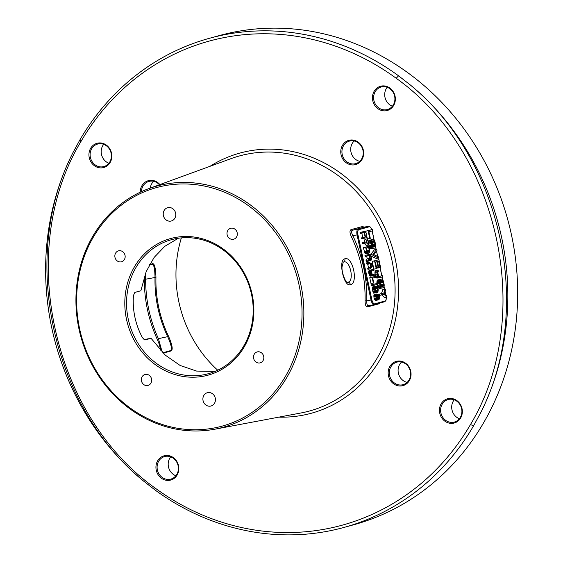 <?xml version="1.0" encoding="UTF-8"?>
<svg xmlns="http://www.w3.org/2000/svg" width="563" height="563" viewBox="0 0 563 563"><rect width="100%" height="100%" fill="white"/><g stroke="black" fill="none" stroke-linecap="round" stroke-linejoin="round"><path stroke-width="0.84" d="M72.986 152.622C19.339 256.855 51.31 405.986 143.361 480.908A253.66 229.324 74.6 0 1 72.972 152.622L79.876 139.927A253.66 229.324 74.6 0 1 209.563 38.256A253.66 229.324 74.6 0 1 223.581 34.92A253.66 229.324 74.6 0 1 398.562 75.815L410.11 84.802A253.66 229.324 74.6 0 1 480.492 413.087C534.118 308.862 502.147 159.723 410.11 84.802M143.361 480.908L154.902 489.894A253.66 229.324 74.6 0 0 329.883 530.789A253.66 229.324 74.6 0 0 343.902 527.461A253.66 229.324 74.6 0 0 473.589 425.783L480.492 413.087M209.563 38.256L219.38 35.56A253.66 229.324 74.6 0 1 233.399 32.225A253.66 229.324 74.6 0 1 509.691 227.142A253.66 229.324 74.6 0 1 353.719 524.765L343.902 527.461M396.197 78.278A251.014 226.931 -105.4 0 0 80.84 141.714C16.095 249.078 51.564 414.53 155.085 488.037A251.014 226.931 -105.4 0 0 470.443 424.593C535.188 317.236 499.719 151.785 396.197 78.278L398.562 75.815M358.237 142.186A12.576 11.366 -105.4 0 0 342.466 145.353A12.576 11.366 -105.4 0 0 346.196 162.735A12.576 11.366 -105.4 0 0 361.96 159.561A12.576 11.366 -105.4 0 0 358.237 142.186M409.35 380.609A12.576 11.366 -105.4 0 0 405.62 363.234A12.576 11.366 -105.4 0 0 389.856 366.407A12.576 11.366 -105.4 0 0 393.579 383.783A12.576 11.366 -105.4 0 0 409.35 380.609M159.906 184.587A12.576 11.366 -105.4 0 0 141.932 185.699A12.576 11.366 -105.4 0 0 140.222 192.215M389.92 88.102A12.576 11.366 -105.4 0 0 374.156 91.276A12.576 11.366 -105.4 0 0 377.879 108.652A12.576 11.366 -105.4 0 0 393.643 105.485A12.576 11.366 -105.4 0 0 389.92 88.102M460.64 417.999A12.576 11.366 -105.4 0 0 456.917 400.624A12.576 11.366 -105.4 0 0 441.153 403.791A12.576 11.366 -105.4 0 0 444.876 421.173A12.576 11.366 -105.4 0 0 460.64 417.999M161.363 478.205A12.576 11.366 -105.4 0 0 177.127 475.038A12.576 11.366 -105.4 0 0 173.404 457.656A12.576 11.366 -105.4 0 0 157.64 460.83A12.576 11.366 -105.4 0 0 161.363 478.205M90.643 148.308A12.576 11.366 -105.4 0 0 94.366 165.691A12.576 11.366 -105.4 0 0 110.13 162.517A12.576 11.366 -105.4 0 0 106.407 145.141A12.576 11.366 -105.4 0 0 90.643 148.308M163.692 184.446A125.077 113.079 74.6 0 1 300.804 284.392A125.077 113.079 74.6 0 1 216.108 428.957A125.077 113.079 74.6 0 1 214.876 429.196A125.077 113.079 74.6 0 1 80.854 336.646A125.077 113.079 74.6 0 1 148.815 188.633A125.077 113.079 74.6 0 1 163.692 184.446M364.395 227.1L362.312 226.579L351.136 229.591C349.574 230.366 349.616 232.653 351.256 236.446A129.898 117.435 74.6 0 1 365.07 300.902C365.127 305.005 365.999 306.99 367.695 306.849L378.878 303.844L380.053 303.007M344.823 258.818C352.712 255.75 358.645 283.485 350.362 284.667C343.817 287.489 337.863 259.691 344.823 258.818A2.646 2.351 74.8 0 1 343.536 262.006C350.066 259.487 354.725 281.268 347.871 282.232L347.329 282.302M217.719 370.215A119.433 107.976 74.6 0 1 181.377 237.889M354.169 140.982A11.689 10.57 -105.4 0 0 355.753 159.505A11.689 10.57 -105.4 0 0 359.757 161.328M401.56 362.03A11.689 10.57 -105.4 0 0 399.674 364.395A11.689 10.57 -105.4 0 0 407.148 382.383M153.636 181.321A11.689 10.57 -105.4 0 0 151.757 183.686A11.689 10.57 -105.4 0 0 150.265 188.098M387.21 87.3A11.689 10.57 -105.4 0 0 389.751 104.788A11.689 10.57 -105.4 0 0 392.404 106.217M454.207 399.814A11.689 10.57 -105.4 0 0 453.285 401.145A11.689 10.57 -105.4 0 0 459.401 418.731M170.695 456.853A11.689 10.57 -105.4 0 0 173.242 474.342A11.689 10.57 -105.4 0 0 175.888 475.77M103.698 144.332A11.689 10.57 -105.4 0 0 102.776 145.662A11.689 10.57 -105.4 0 0 108.891 163.249M389.856 88.722A11.689 10.57 -105.4 0 0 381.165 87.005A11.689 10.57 -105.4 0 0 373.698 96.189A11.689 10.57 -105.4 0 0 378.667 107.836A11.689 10.57 74.6 0 0 387.358 109.553A11.689 10.57 74.6 0 0 394.825 100.369A11.689 10.57 74.6 0 0 389.856 88.722M460.323 417.401A11.689 10.57 -105.4 0 0 459.697 404.192A11.689 10.57 -105.4 0 0 448.162 399.526A11.689 10.57 -105.4 0 0 442.201 404.192A11.689 10.57 74.6 0 0 442.821 417.401A11.689 10.57 74.6 0 0 454.355 422.067A11.689 10.57 74.6 0 0 460.323 417.401M162.151 477.389A11.689 10.57 -105.4 0 0 170.842 479.106A11.689 10.57 -105.4 0 0 178.309 469.922A11.689 10.57 -105.4 0 0 173.348 458.275A11.689 10.57 74.6 0 0 164.649 456.558A11.689 10.57 74.6 0 0 157.183 465.742A11.689 10.57 74.6 0 0 162.151 477.389M91.685 148.709A11.689 10.57 -105.4 0 0 92.311 161.919A11.689 10.57 -105.4 0 0 103.845 166.585A11.689 10.57 -105.4 0 0 109.813 161.919A11.689 10.57 74.6 0 0 109.187 148.709A11.689 10.57 74.6 0 0 97.652 144.044A11.689 10.57 74.6 0 0 91.685 148.709M149.519 264.631L151.757 263.998C154.199 262.323 155.592 266.756 155.944 277.32A117.59 106.316 -105.4 0 0 168.618 336.456C172.644 345.773 173.249 350.665 170.434 351.115L163.179 353.156M151.757 263.998A0.662 0.605 74.3 0 1 151.341 264.504L151.243 264.519C153.551 262.907 154.804 267.179 155.008 277.334C154.558 298.116 158.808 317.947 167.76 336.836C171.743 345.752 172.405 350.425 169.744 350.84L162.813 352.79L169.759 350.84A0.662 0.605 -105.7 0 1 170.434 351.115M155.944 277.32L145.655 279.213L145.613 273.041M168.618 336.456L158.4 338.666C149.849 319.721 145.599 299.896 145.655 279.213L144.311 278.917L144.29 276.82M162.214 352.185L158.4 338.666L157.267 339.362M163.411 185.945A123.705 111.84 -105.4 0 0 79.643 328.926A123.705 111.84 -105.4 0 0 215.256 427.767A123.705 111.84 -105.4 0 0 299.023 284.787A123.705 111.84 -105.4 0 0 163.411 185.945M174.495 237.628A70.825 64.034 74.6 0 1 252.133 294.224A70.825 64.034 74.6 0 1 204.172 376.084A70.825 64.034 74.6 0 1 126.534 319.488A70.825 64.034 74.6 0 1 174.495 237.628M163.39 215.573A6.89 6.235 -105.4 0 0 171.328 220.992A6.89 6.235 -105.4 0 0 175.614 213.117A6.89 6.235 -105.4 0 0 167.675 207.698A6.89 6.235 -105.4 0 0 163.39 215.573M215.277 398.14A6.89 6.235 -105.4 0 0 207.339 392.721A6.89 6.235 -105.4 0 0 203.053 400.596A6.89 6.235 -105.4 0 0 210.991 406.014A6.89 6.235 -105.4 0 0 215.277 398.14M227.135 234.771A5.665 5.123 -105.4 0 0 233.659 239.226A5.665 5.123 -105.4 0 0 237.185 232.744A5.665 5.123 -105.4 0 0 230.661 228.289A5.665 5.123 -105.4 0 0 227.135 234.771M257.481 351.854A5.665 5.123 -105.4 0 0 257.164 351.924A5.665 5.123 -105.4 0 0 253.681 358.575A5.665 5.123 -105.4 0 0 259.853 362.931A5.665 5.123 -105.4 0 0 260.169 362.861A5.665 5.123 -105.4 0 0 263.653 356.21A5.665 5.123 -105.4 0 0 257.481 351.854M151.531 378.941A5.665 5.123 -105.4 0 0 145.008 374.486A5.665 5.123 -105.4 0 0 141.482 380.968A5.665 5.123 -105.4 0 0 148.006 385.423A5.665 5.123 -105.4 0 0 151.531 378.941M121.186 261.858A5.665 5.123 -105.4 0 0 121.502 261.788A5.665 5.123 -105.4 0 0 124.986 255.138A5.665 5.123 -105.4 0 0 118.814 250.781A5.665 5.123 -105.4 0 0 118.497 250.852A5.665 5.123 -105.4 0 0 115.014 257.502A5.665 5.123 -105.4 0 0 121.186 261.858M175.318 238.775A69.502 62.838 74.6 0 1 251.021 292.183A69.502 62.838 74.6 0 1 208.282 373.726A69.502 62.838 74.6 0 1 204.439 374.641A69.502 62.838 -105.4 0 1 128.737 321.234A69.502 62.838 -105.4 0 1 171.476 239.683A69.502 62.838 -105.4 0 1 175.318 238.775M144.965 339.961L142.538 337.814A69.502 62.838 74.6 0 1 133.459 295.491L134.824 292.422L140.849 290.768L146.19 271.591L154.1 257.474L164.776 246.327L178.323 238.248M144.923 339.968L151.06 338.293L143.966 339.566L151.039 338.3L165.255 355.126L180.097 365.45L196.578 371.073L214.883 371.467M358.174 142.805A11.689 10.57 -105.4 0 0 349.482 141.088A11.689 10.57 -105.4 0 0 342.015 150.272A11.689 10.57 -105.4 0 0 346.977 161.912A11.689 10.57 74.6 0 0 355.675 163.636A11.689 10.57 74.6 0 0 363.142 154.445A11.689 10.57 74.6 0 0 358.174 142.805M409.027 380.011A11.689 10.57 -105.4 0 0 408.407 366.809A11.689 10.57 -105.4 0 0 396.873 362.136A11.689 10.57 -105.4 0 0 390.905 366.802A11.689 10.57 74.6 0 0 391.524 380.011A11.689 10.57 74.6 0 0 403.059 384.684A11.689 10.57 74.6 0 0 409.027 380.011M159.428 184.755A11.689 10.57 74.6 0 0 148.949 181.427A11.689 10.57 74.6 0 0 142.981 186.1A11.689 10.57 -105.4 0 0 141.397 191.666M382.573 279.635L382.031 277.109M376.105 249.472L375.894 248.473M381.749 275.779L380.067 267.608M378.399 259.81L378.019 258.086M377.646 256.404L376.499 251.26M372.446 229.521L365.739 231.189L367.4 238.951L369.75 238.48L370.306 238.325L368.92 231.857L372.727 230.816L372.446 229.521L368.082 230.717L369.75 238.48M372.995 239.416L369.258 240.267L368.561 241.147L368.371 243.026L369.201 246.904L370.13 248.473L371.108 248.895L374.845 248.037L375.542 247.164L375.732 245.285L374.895 241.4L373.973 239.831L372.995 239.416L371.601 239.796L370.721 241.64L371.552 246.432L372.481 248.001L373.452 248.424M376.703 249.353L374.353 249.824L370.728 254.476L371.101 256.2L376.204 258.452L378.547 257.981L378.273 256.686L373.818 254.715L376.978 250.648L376.703 249.353L373.079 254.004L373.445 255.729L378.547 257.981M377.52 267.355L377.682 268.087L380.581 267.467L378.92 259.705L374.557 260.901L376.218 268.664L376.774 268.509L375.387 262.041L376.872 261.633L378.076 267.242L378.632 267.087L377.435 261.478L378.639 261.148L380.025 267.615M378.92 259.705L372.206 261.373L373.874 269.135L376.218 268.664M378.076 269.98L375.31 270.796L374.979 274.308L375.859 277.038L376.879 278.122L382.615 276.954L382.34 275.659L379.462 276.447L378.674 275.983L377.794 272.795L378.35 271.275L378.076 269.98L377.189 271.823L377.513 274.702L378.209 276.567L379.736 277.742M382.34 275.659L379.145 276.363M381.503 279.086L377.759 279.938L377.062 280.817L376.879 282.689L377.71 286.574L378.639 288.143L379.61 288.559L383.347 287.707L384.043 286.834L384.233 284.955L383.403 281.071L382.474 279.501L381.503 279.086L380.109 279.466L379.223 281.303L380.053 286.103L380.982 287.672L381.953 288.087M385.205 289.023L382.854 289.495L381.461 293.534L379.237 294.146L379.511 295.434L384.086 294.35L386.964 297.215L386.682 295.92L384.318 293.604L385.479 290.318L385.205 289.023L383.811 293.063L381.58 293.675L381.855 294.963M381.876 294.963L384.613 297.686L386.964 297.215M361.805 233.124L362.755 237.544L361.221 237.966L361.432 238.937L367.048 237.565L366.844 236.594L365.521 236.96L364.55 232.435L365.873 232.069L365.661 231.097L362.389 231.998L362.6 232.969L364.134 232.547L365.098 237.072L363.571 237.495L363.775 238.466M365.661 231.097L360.046 232.47L360.25 233.441L362.6 232.969M367.329 238.86L364.979 239.331L363.93 242.357L362.262 242.815L362.473 243.786L366.492 242.857L368.645 245.004L368.434 244.032L366.661 242.294L367.533 239.831L367.329 238.86L366.281 241.886L364.613 242.343L364.817 243.315M364.247 243.427L366.295 245.475L368.645 245.004M368.92 246.298L363.304 247.671L365.07 253.519L368.153 253.357L369.511 252.815L369.856 251.689L368.92 246.298L365.647 247.199L366.724 251.865L368.153 253.357M366.661 256.102L367.224 258.748L366.041 260.444L366.281 261.577L368.631 261.098L369.919 259.205L371.101 260.254L371.524 258.769L370.588 254.061L367.315 254.955L367.519 255.926L368.983 255.525L369.574 258.276L368.385 259.972L368.631 261.098M370.588 254.061L364.965 255.426L365.176 256.397L367.519 255.926M368.906 262.393L366.562 262.865L366.766 263.836L367.745 264.258L368.434 267.488L367.738 268.368L367.949 269.332L370.292 268.861L373.016 265.377L372.734 264.082L368.906 262.393L369.117 263.364L370.088 263.78L370.785 267.017L370.088 267.889L370.292 268.861M374.888 274.111L372.41 274.617L371.545 272.626L371.65 271.056L374.05 270.226L373.846 269.255L371.376 270.106L371.263 273.393L372.551 275.603L375.092 275.082L374.888 274.111L372.41 274.617M373.846 269.255L369.342 270.324L368.674 271.704L368.92 273.864L369.856 275.828L370.588 276.144L372.931 275.673M375.366 276.37L369.75 277.742L370.996 283.562L373.346 283.09L373.762 282.978L372.72 278.129L375.577 277.341L375.366 276.37L372.094 277.27L373.346 283.09M376.893 283.485L371.277 284.857L371.481 285.828L373.832 285.357L377.104 284.456L376.893 283.485L373.621 284.385L373.832 285.357M375.014 288.446L375.549 291.057M376.267 286.053L372.875 286.813L372.213 288.882L373.565 293.133L376.295 292.725L375.049 287.932L375.43 287.313L376.788 287.109L377.52 288.453L377.9 292.288L378.245 289.79L376.999 286.37L375.218 286.342L374.557 287.721L375.218 291.479L376.295 292.725M376.64 293.999L374.05 294.709L373.874 296.983L374.395 299.066L375.437 300.494L378.132 299.924L378.174 295.293L378.73 295.139L379.145 296.054L379.42 299.059L379.842 297.574L378.66 294.132L377.822 294.358L377.689 295.082L377.857 298.974L376.914 297.693L376.64 293.999L376.154 294.822L376.746 298.594L377.787 300.023M371.531 241.471L372.685 244.806L372.572 246.833M380.039 281.141L381.193 284.477L381.074 286.504M366.4 248.016L367.055 251.436M365.07 300.902L366.802 300.86C366.647 304.21 367.245 305.836 368.603 305.73L368.533 305.751A1.323 1.175 74.9 0 0 367.695 306.849M351.256 236.446L352.846 235.749A131.221 118.631 74.6 0 1 366.802 300.86L371.024 300.009A5.292 2.259 78.6 0 0 374.247 304.597A5.292 2.259 78.6 0 0 374.318 304.583A0.662 0.598 74.6 0 0 374.353 304.576L384.712 301.726A0.662 0.598 74.6 0 1 384.677 301.74L374.388 304.562M363.754 227.234L352.424 230.274C351.178 230.893 351.319 232.716 352.846 235.749L357.069 234.898L371.024 300.009L371.883 299.812A4.631 1.978 78.6 0 0 374.761 303.816L385.127 300.973A4.631 1.978 78.6 0 0 386.267 297.355M363.677 227.248L368.568 226.263A5.292 2.259 78.6 0 0 368.498 226.277L363.607 227.262A1.323 1.175 -105.1 0 1 362.312 226.579M365.739 231.189L368.082 230.717M374.662 242.611L375.078 245.918L374.571 246.742L373.178 247.129L372.066 246.059L371.369 241.914L371.883 241.091L373.276 240.711L374.064 241.175L374.662 242.611L372.319 243.082M383.171 282.281L383.586 285.589L383.072 286.412L381.679 286.799L380.567 285.73L379.877 281.584L380.384 280.761L381.777 280.374L382.566 280.846L383.171 282.281L380.82 282.753M368.709 247.382L369.37 251.485L367.942 252.386L367.104 251.591L366.274 248.051L368.709 247.382M370.06 258.48L369.398 255.412L370.447 255.123L371.137 258.699L370.686 259.339L370.06 258.48M372.593 264.807L371.024 266.778L370.405 263.871L372.593 264.807L370.686 265.194M370.595 248.804L372.945 248.332M370.13 248.473L372.481 248.001M369.574 247.713L371.925 247.241M369.201 246.904L371.552 246.432M368.878 245.848L371.228 245.377M368.512 244.124L370.855 243.652M368.371 243.026L370.721 242.547M368.371 242.111L370.721 241.64M368.561 241.147L370.904 240.675M368.835 240.612L371.186 240.141M369.258 240.267L371.601 239.796M372.685 244.806L375.035 244.335M372.037 242.245L374.388 241.773M371.714 241.647L374.064 241.175M371.756 241.21L373.691 240.823M372.959 247.066L374.571 246.742M372.622 246.883L374.895 246.425M372.734 246.39L375.078 245.918M372.776 245.693L375.127 245.222M371.101 256.2L373.445 255.729M370.728 254.476L373.079 254.004M372.206 261.373L374.557 260.901M376.57 267.545L378.076 267.242M376.879 278.122L379.23 277.65M376.415 277.798L378.765 277.327M375.859 277.038L378.209 276.567M375.493 276.222L377.836 275.75M375.169 275.173L377.513 274.702M374.979 274.308L377.33 273.836M374.845 273.203L377.189 272.731M374.845 272.295L377.189 271.823M375.028 271.331L377.379 270.859M375.31 270.796L377.653 270.324M379.096 288.474L381.447 288.003M378.639 288.143L380.982 287.672M378.083 287.383L380.426 286.912M377.71 286.574L380.053 286.103M377.386 285.518L379.729 285.047M377.013 283.794L379.363 283.323M376.879 282.689L379.223 282.218M376.879 281.781L379.223 281.303M377.062 280.817L379.413 280.339M377.344 280.283L379.687 279.811M377.759 279.938L380.109 279.466M381.193 284.477L383.537 284.005M380.546 281.915L382.889 281.444M380.222 281.317L382.566 280.846M380.264 280.881L382.193 280.494M381.461 286.736L383.072 286.412M381.123 286.553L383.396 286.095M381.235 286.06L383.586 285.589M381.285 285.364L383.628 284.892M379.237 294.146L381.58 293.675M381.461 293.534L383.811 293.063M360.046 232.47L362.389 231.998M365.5 236.868L366.844 236.594M361.221 237.966L363.571 237.495M362.755 237.544L365.098 237.072M362.262 242.815L364.613 242.343M363.93 242.357L366.281 241.886M365.422 253.765L367.766 253.294M365.07 253.519L367.421 253.047M364.655 252.949L367.006 252.477M364.381 252.337L366.724 251.865M364.134 251.548L366.485 251.077M363.304 247.671L365.647 247.199M366.992 250.767L369.335 250.296M367.78 252.344L368.983 252.097M367.526 252.203L369.229 251.865M367.28 251.9L369.37 251.485M367.055 251.429L369.405 250.957M367.224 258.748L369.574 258.276M364.965 255.426L367.315 254.955M368.892 260.718L370.827 260.331M369.011 260.542L370.581 260.226M369.398 259.979L370.201 259.817M366.041 260.444L368.385 259.972M370.412 259.191L371.066 259.064M370.208 258.889L371.137 258.699M370.046 258.41L371.101 258.199M367.738 268.368L370.088 267.889M368.434 267.488L370.785 267.017M367.745 264.258L370.088 263.78M366.766 263.836L369.117 263.364M370.201 276.081L372.551 275.603M369.856 275.828L372.206 275.356M369.441 275.258L371.784 274.786M369.159 274.653L371.51 274.181M368.92 273.864L371.263 273.393M368.779 273.217L371.13 272.745M368.674 272.386L371.024 271.915M368.674 271.704L371.024 271.232M368.814 270.979L371.165 270.507M369.025 270.578L371.376 270.106M369.342 270.324L371.686 269.853M369.75 277.742L372.094 277.27M371.277 284.857L373.621 284.385M373.565 293.133L375.915 292.661M373.149 292.563L375.493 292.091M372.868 291.951L375.218 291.479M372.629 291.162L374.972 290.691M372.312 289.706L374.662 289.234M372.213 288.882L374.557 288.411M372.213 288.193L374.557 287.721M372.354 287.475L374.698 287.003M372.558 287.074L374.909 286.602M372.875 286.813L375.218 286.342M376.274 292.612L377.9 292.288M375.901 291.676L377.689 291.317M375.774 291.521L377.864 291.099M375.549 291.043L377.9 290.571M375.479 290.381L377.829 289.91M375.169 288.925L377.52 288.453M375.021 288.284L377.309 287.827M375.106 287.77L377.062 287.376M375.338 287.404L376.788 287.109M378.484 298.235L379.216 298.087M378.392 299.263L379.42 299.059M378.477 298.059L379.321 297.89M378.435 297.721L379.392 297.524M378.364 297.222L379.356 297.025M378.167 296.251L379.145 296.054M378.139 295.751L378.969 295.589M378.209 295.244L378.73 295.139M375.092 300.248L377.435 299.776M374.676 299.678L377.02 299.206M374.395 299.066L376.746 298.594M374.156 298.277L376.499 297.806M373.874 296.983L376.225 296.511M373.769 296.159L376.119 295.688M373.804 295.293L376.154 294.822M374.05 294.709L376.401 294.238M377.344 298.728L377.998 298.594M377.104 298.256L378.033 298.073M376.9 297.616L377.963 297.405M376.696 296.645L377.752 296.434M376.598 295.99L377.682 295.772M376.654 295.293L377.689 295.082M376.767 294.576L377.822 294.358M79.876 139.927L80.84 141.714M473.589 425.783L470.443 424.593M154.902 489.894L155.085 488.037M278.833 417.141A134.902 121.96 -105.4 0 0 303.907 415.008A134.902 121.96 74.6 0 0 395.261 259.093A134.902 121.96 74.6 0 0 247.375 151.299A134.902 121.96 -105.4 0 0 209.957 166.331M214.876 429.196L300.994 412.968A132.256 119.567 -105.4 0 0 302.303 412.714A132.256 119.567 74.6 0 0 391.862 259.853A132.256 119.567 74.6 0 0 246.876 154.178A132.256 119.567 -105.4 0 0 231.147 158.597L148.815 188.633M350.362 284.667A2.646 2.351 -104.9 0 0 347.871 282.232L347.118 282.232M371.784 229.655A4.631 1.978 78.6 0 0 369.222 226.812L358.863 229.655A4.631 1.978 78.6 0 0 357.927 234.708L371.883 299.812M375.894 248.487L375.577 246.995M374.064 239.965L372.143 230.978M385.901 295.153L385.099 291.409M384.613 289.143L384.079 286.666M358.863 229.655A0.662 0.598 -105.4 0 0 358.138 229.127A5.292 2.259 78.6 0 0 357.069 234.898L357.927 234.708M374.761 303.816A0.662 0.598 74.6 0 1 374.353 304.576L368.533 305.751M385.127 300.973A0.662 0.598 74.6 0 1 384.712 301.726L385.887 300.663L386.338 297.341M378.878 303.844A1.323 1.175 74.9 0 1 379.033 303.288M351.136 229.591A1.323 1.175 -105.1 0 0 352.424 230.274L368.498 226.277A0.662 0.598 -105.4 0 1 369.222 226.812M374.184 304.611L368.603 305.73M347.315 282.302L346.843 282.063C345.942 282.605 341.375 272.633 342.051 266.7L343.268 262.098M160.962 350.862L159.174 344.028L157.267 339.369C148.562 320.101 144.248 299.952 144.311 278.917M382.664 279.762L382.094 277.095M381.813 275.764L380.131 267.587M378.463 259.796L378.083 258.072M377.717 256.439L376.548 251.197M376.168 249.458L375.605 246.833M385.979 295.237L385.134 291.296M384.67 289.129L384.107 286.504M371.854 229.641L370.567 227.185L368.568 226.263M374.156 240.091L372.199 230.957"/></g></svg>
